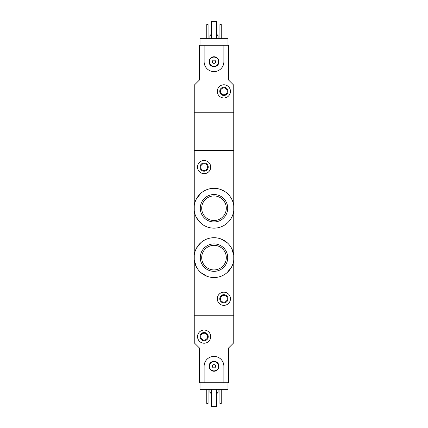 <?xml version="1.0" encoding="UTF-8"?>
<svg xmlns="http://www.w3.org/2000/svg" width="428" height="428" viewBox="0 0 428 428"><rect width="100%" height="100%" fill="white"/><g stroke="black" fill="none" stroke-linecap="round" stroke-linejoin="round"><path stroke-width="0.64" d="M233.752 210.795A19.918 19.918 0 0 1 194.248 210.795L194.248 205.681A19.918 19.918 0 0 1 233.752 205.681L233.752 255.067L231.569 248.24M196.431 217.622L200.823 223.175M224.807 191.509L221.073 189.615M200.818 193.306L196.425 198.865M233.752 260.181L233.752 342.812L228.402 348.162L228.402 382.728L223.876 382.728L223.876 366.272A9.876 9.876 0 0 0 214 356.39A9.876 9.876 0 0 0 204.124 366.272L204.124 382.728L199.598 382.728L199.598 348.162L194.248 342.812L194.248 315.238L233.752 315.238L194.248 315.238L194.248 255.067A19.918 19.918 0 0 1 233.752 255.067L233.752 260.181A19.918 19.918 0 0 1 194.248 260.181L196.431 267.008M200.828 272.561L206.911 276.237M227.161 272.572L231.559 267.024M227.172 242.681L221.089 239.011M200.839 242.671L196.441 248.219M200.288 257.624A13.712 13.712 0 0 1 214 243.906A13.712 13.712 0 0 1 227.712 257.624A13.712 13.712 0 0 1 214 271.336A13.712 13.712 0 0 1 200.288 257.624M200.288 208.238A13.712 13.712 0 0 1 214 194.526A13.712 13.712 0 0 1 227.712 208.238A13.712 13.712 0 0 1 214 221.95A13.712 13.712 0 0 1 200.288 208.238M233.752 205.681L233.752 112.762L194.248 112.762L194.248 150.624L233.752 150.624L194.248 150.624L194.248 205.681M194.248 210.795L194.248 255.067M217.29 298.776A6.586 6.586 0 0 1 227.172 293.073A6.586 6.586 0 0 1 227.172 304.479A6.586 6.586 0 0 1 217.29 298.776M219.762 298.776A4.114 4.114 0 0 1 225.936 295.213A4.114 4.114 0 0 1 225.936 302.339A4.114 4.114 0 0 1 219.762 298.776M220.474 298.776A3.403 3.403 0 0 1 225.577 295.828A3.403 3.403 0 0 1 225.577 301.724A3.403 3.403 0 0 1 220.474 298.776M226.305 257.624A12.305 12.305 0 0 0 207.848 246.967A12.305 12.305 0 0 0 207.848 268.281A12.305 12.305 0 0 0 226.305 257.624M226.305 208.238A12.305 12.305 0 0 0 207.848 197.581A12.305 12.305 0 0 0 207.848 218.895A12.305 12.305 0 0 0 226.305 208.238M197.538 167.086A6.586 6.586 0 0 1 207.414 161.383A6.586 6.586 0 0 1 207.414 172.789A6.586 6.586 0 0 1 197.538 167.086M200.01 167.086A4.114 4.114 0 0 1 206.178 163.523A4.114 4.114 0 0 1 206.178 170.649A4.114 4.114 0 0 1 200.01 167.086M200.721 167.086A3.403 3.403 0 0 1 205.825 164.138A3.403 3.403 0 0 1 205.825 170.034A3.403 3.403 0 0 1 200.721 167.086M227.99 382.728L227.99 389.314L200.01 389.314L200.01 382.728M210.87 392.278L210.87 393.926L211.282 393.926M216.718 393.926L217.13 393.926L217.13 392.278M209.886 389.314L209.886 392.278L211.282 392.278M216.718 392.278L218.114 392.278L218.114 389.314M221.244 389.314L221.244 403.47L219.928 403.47L219.928 389.314M208.072 389.314L208.072 403.47L206.756 403.47L206.756 389.314M197.538 336.638A6.586 6.586 0 0 1 207.414 330.935A6.586 6.586 0 0 1 207.414 342.341A6.586 6.586 0 0 1 197.538 336.638M200.01 336.638A4.114 4.114 0 0 1 206.178 333.075A4.114 4.114 0 0 1 206.178 340.201A4.114 4.114 0 0 1 200.01 336.638M200.721 336.638A3.403 3.403 0 0 1 205.825 333.69A3.403 3.403 0 0 1 205.825 339.586A3.403 3.403 0 0 1 200.721 336.638M216.718 389.314L216.718 406.6L211.282 406.6L211.282 389.314M204.124 382.728L223.876 382.728M209.008 366.272A4.992 4.992 0 0 1 216.493 361.949A4.992 4.992 0 0 1 216.493 370.589A4.992 4.992 0 0 1 209.008 366.272M212.352 366.272A1.648 1.648 0 0 1 214.824 364.843A1.648 1.648 0 0 1 214.824 367.695A1.648 1.648 0 0 1 212.352 366.272M209.388 366.272A4.612 4.612 0 0 1 216.306 362.275A4.612 4.612 0 0 1 216.306 370.263A4.612 4.612 0 0 1 209.388 366.272M200.01 45.272L200.01 38.686L227.99 38.686L227.99 45.272M199.598 45.272L204.124 45.272L204.124 61.728A9.876 9.876 0 0 0 214 71.61A9.876 9.876 0 0 0 223.876 61.728L223.876 45.272L228.402 45.272L228.402 79.838L233.752 85.188L233.752 112.762L194.248 112.762L194.248 85.188L199.598 79.838L199.598 45.272M217.13 35.722L217.13 34.074L216.718 34.074M211.282 34.074L210.87 34.074L210.87 35.722M218.114 38.686L218.114 35.722L216.718 35.722M211.282 35.722L209.886 35.722L209.886 38.686M206.756 38.686L206.756 24.53L208.072 24.53L208.072 38.686M219.928 38.686L219.928 24.53L221.244 24.53L221.244 38.686M230.462 91.362A6.586 6.586 0 0 1 220.586 97.065A6.586 6.586 0 0 1 220.586 85.659A6.586 6.586 0 0 1 230.462 91.362M227.99 91.362A4.114 4.114 0 0 1 221.822 94.925A4.114 4.114 0 0 1 221.822 87.799A4.114 4.114 0 0 1 227.99 91.362M227.279 91.362A3.403 3.403 0 0 1 222.175 94.31A3.403 3.403 0 0 1 222.175 88.414A3.403 3.403 0 0 1 227.279 91.362M211.282 38.686L211.282 21.4L216.718 21.4L216.718 38.686M223.876 45.272L204.124 45.272M218.992 61.728A4.992 4.992 0 0 1 211.507 66.051A4.992 4.992 0 0 1 211.507 57.411A4.992 4.992 0 0 1 218.992 61.728M215.648 61.728A1.648 1.648 0 0 1 213.176 63.157A1.648 1.648 0 0 1 213.176 60.305A1.648 1.648 0 0 1 215.648 61.728M218.612 61.728A4.612 4.612 0 0 1 211.694 65.725A4.612 4.612 0 0 1 211.694 57.737A4.612 4.612 0 0 1 218.612 61.728"/></g></svg>
